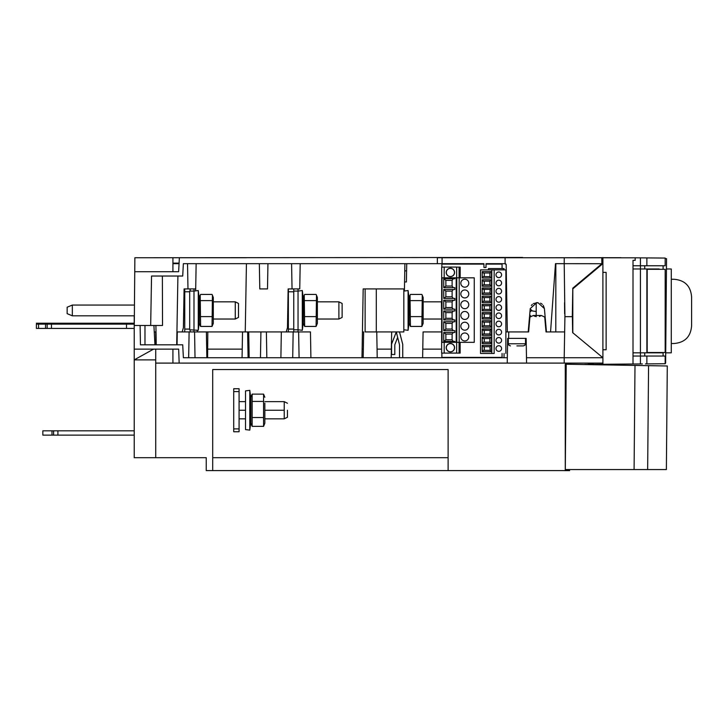 <?xml version="1.0" encoding="UTF-8"?>
<svg xmlns="http://www.w3.org/2000/svg" width="728" height="728" viewBox="0 0 728 728"><rect width="100%" height="100%" fill="white"/><g stroke="black" fill="none" stroke-linecap="round" stroke-linejoin="round"><path stroke-width="1.09" d="M665.72 352.825L671.289 352.825L671.289 268.978L666.457 268.978M671.289 343.507L673.991 343.507C684.839 342.615 690.708 336.736 691.6 325.871L691.6 296.897C690.708 286.04 684.839 280.162 673.991 279.27L671.289 279.27M134.225 315.688L134.225 325.48L140.113 325.48L140.449 344.826L182.71 344.826L183.392 357.73L507.325 357.73L507.662 338.374L507.234 363.108L179.161 363.108L178.669 349.131L134.225 349.131L134.225 363.108M153.572 349.131L134.225 359.878L155.719 359.878L155.719 349.131L155.719 457.694L134.225 457.694L134.225 325.48M602.902 357.73L564.2 357.73L564.919 316.662L572.372 316.662L572.654 332.641L602.902 357.73L602.902 363.108L526.581 363.108L526.153 338.374L508.635 338.374L508.754 331.932L528.628 331.932L529.929 317.071L533.305 315.497L541.35 315.497L544.726 317.071L546.027 331.932L564.655 331.932L546.455 331.932L544.408 308.581L537.983 302.693L536.663 302.693L530.239 308.581L528.2 331.932L507.343 331.932L506.169 264.728L505.095 263.673A1.074 1.074 90 0 1 505.642 263.818M155.719 363.099L564.2 363.099L564.2 357.73L526.49 357.73M507.325 357.73L507.662 338.374L508.635 338.374M505.878 331.932L508.754 331.932M504.076 353.48L504.004 357.73M528.628 331.932L529.929 317.071L533.305 315.497L535.216 316.443M539.439 316.443L541.35 315.497L544.726 317.071L546.027 331.932M207.671 349.131L242.224 349.131M247.939 349.131L249.012 349.131M362.125 349.131L363.336 349.131M377.068 349.131L391.364 349.131M422.777 349.131L441.641 349.131M423.077 331.932L441.65 331.932L423.077 331.932L422.622 357.73M249.158 357.73L248.712 331.932L247.638 331.932L248.093 357.73L247.638 331.932M242.524 331.932L242.069 357.73L242.524 331.932L194.576 331.932L195.022 357.73L194.576 331.932L182.173 331.932L184.748 331.932L184.748 288.934L190.117 288.934L190.117 291.082M162.371 276.03L162.535 325.48L150.678 325.48L153.917 325.48L154.928 344.826L156.238 344.826L155.901 325.48M207.598 357.73L206.852 357.73L206.397 331.932L206.852 357.73L207.598 357.73L207.808 331.932L207.598 357.73M38.548 323.223L47.147 323.223L47.147 324.115L51.451 324.115L51.451 323.223L134.225 323.223L36.4 323.223L38.548 323.223L38.548 324.115L36.4 324.115L43.061 324.115L36.4 324.115L36.4 328.419L134.225 328.419M38.557 328.419L38.557 324.115L45.536 324.115L45.536 328.419L36.4 328.419L36.4 324.115M47.156 328.419L47.156 324.115L45.536 324.115L45.536 323.223M126.508 323.223L126.508 324.115L134.225 324.115L51.451 324.115L51.451 328.419L51.451 324.115L50.35 324.115M46.574 324.115L43.061 324.115M522.604 257.466L134.871 257.757L134.28 325.48M179.37 257.757L178.633 271.735L172.918 271.735L172.918 257.757L246.446 257.757M437.355 257.757L437.355 263.673L437.355 257.757L442.087 257.757L442.087 263.673L183.356 263.673L187.533 263.673L187.979 288.934L195.696 288.934L195.732 290.863M505.095 257.757L442.087 257.757L442.087 263.673L483.902 263.673L483.974 267.54L485.986 267.54L486.049 263.673L505.095 263.673L505.095 257.757L564.255 257.757L564.2 263.663L601.874 263.718L572.8 288.17L572.299 316.662M513.431 257.757L564.255 257.757M602.893 263.673L602.893 262.917L601.874 263.718L601.774 257.757L602.848 257.757L602.893 263.609M172.918 257.757L238.02 257.757M404.413 291.045L404.895 263.673L404.577 281.945L404.895 263.673L404.577 281.945L406.406 281.973L406.724 263.673L406.597 270.871L404.768 270.871M404.577 281.945L404.759 271.362M404.413 291.009L404.741 272.299M404.45 288.934L363.181 288.934L361.98 357.73L363.181 288.934L365.119 288.934L365.119 331.932L396.296 331.932L399.517 344.826L399.517 357.73M403.822 329.775L408.089 330.312L408.089 290.545L404.122 291.045M391.209 357.73L391.664 331.932M506.688 294.449L505.878 294.458M584.356 278.451L584.347 279.179M299.754 288.934L300.191 263.673L299.754 288.934L288.142 288.934L287.469 327.627L286.231 331.932L288.37 331.932L288.37 288.934L298.043 288.934L298.043 291.082L293.748 291.082L293.748 288.934M288.142 288.934L287.469 327.627L286.231 331.932L293.166 331.932L292.711 357.73L293.166 331.932L310.456 331.932L310.901 357.73L310.456 331.932L298.626 331.932L299.081 357.73L298.626 331.932L293.166 331.932M197.097 330.166L197.607 331.932L245.245 331.932L246.437 263.673L245.245 331.932L260.915 331.932L260.46 357.73L260.915 331.932L286.231 331.932M267.504 288.934L267.94 263.673L267.504 288.934L259.787 288.934L259.341 263.673M196.141 263.673L195.696 288.934L196.141 263.673M184.084 288.934L183.411 327.627L184.084 288.934L187.979 288.934M183.411 327.627L182.173 331.932L184.748 331.932L176.931 331.932M154.254 331.932L156.01 331.932M291.591 263.673L292.037 288.934M602.893 262.917L602.848 257.757M564.919 316.662L564.2 263.117M564.537 302.693L564.591 309.027L564.537 302.693M564.637 313.759L564.591 309.027M550.55 331.932L555.482 263.663L564.2 263.663M555.837 263.663L555.792 331.932M506.024 264.209A1.074 1.074 90 0 1 506.169 264.719M528.2 331.932L530.239 308.572M531.34 305.478L532.341 304.34M533.396 303.567L537.983 302.693M541.177 303.521L542.36 304.386M543.288 305.451L544.408 308.572M140.113 325.48L150.678 325.48L151.542 276.03L182.71 276.03L183.356 263.673L182.71 276.03L166.475 276.03M178.633 271.735L134.744 271.735M150.678 325.48L151.542 276.03M182.71 276.03L183.356 263.673L183.138 267.968L183.356 263.673L244.299 263.673M45.536 328.419L46.419 328.419M126.508 328.419L126.508 324.115L51.451 324.115M36.4 323.223L43.052 323.223M47.147 323.223L51.451 323.223M72.336 305.059L134.453 305.059L72.336 305.059L67.149 307.216L67.149 313.659L72.336 315.816L72.336 305.059L67.149 307.207L67.149 313.659M602.902 257.53L602.902 272.363L606.133 272.363L606.133 349.759L602.902 349.759L602.902 364.273L633.005 364.009L633.005 260.378L635.18 260.378L635.18 257.812L540.121 257.757L620.948 257.685M663.399 258.058L664.227 258.058M633.005 265.756L665.174 265.756L665.174 258.067L635.18 257.812M642.378 363.927L633.005 364.009L640.431 363.945L640.431 356.047L633.005 356.047M645.472 363.9L665.174 363.736L665.174 356.047L640.431 356.047M664.127 363.745L663.408 363.745M593.802 364.701L571.562 364.319L596.305 364.737L572.754 364.328L596.305 364.737L620.939 364.118M566.12 369.251L566.202 364.273L565.274 364.264L566.202 364.273L566.111 369.587L566.229 363.108L566.211 364.228L667.312 365.984L566.211 364.228L566.22 363.308L570.525 363.381L570.506 364.273L596.296 364.737L570.506 364.291L596.296 364.737L587.441 363.108L596.296 364.737L570.506 364.291L570.525 363.108L566.229 363.108L566.093 371.699L565.283 371.708L566.093 371.699L566.202 364.273L566.12 369.005M584.63 364.437L602.902 364.273L594.175 364.346L596.305 364.737M602.902 364.273L594.185 364.346M572.809 332.769L572.809 288.861L602.902 263.6M602.902 272.363L602.902 349.759M645.472 257.903L644.844 257.894M659.159 268.978L633.005 268.978M633.005 352.825L663.108 352.825L663.108 356.047M647.183 268.978L647.183 352.825M516.907 345.9L523.377 345.9L516.907 345.9M516.907 338.374L508.308 338.374L508.308 343.771L525.507 343.771L525.507 338.374L516.907 338.374M280.89 357.73L281.336 331.932L280.89 357.73M238.493 317.417L238.493 303.44L235.271 301.829L235.271 319.028L238.493 317.417M190.117 331.932L190.117 329.775M184.748 329.083L189.69 329.083M189.69 291.782L184.748 291.782M190.117 288.934L193.994 288.934L193.994 291.082L189.69 291.082L189.69 329.775L198.262 330.312L198.262 290.545L193.994 291.082L193.994 331.932M200.2 295.304L199.336 297.434L199.336 323.423L200.6 326.426L212.039 326.426L212.44 295.304L212.039 294.43L200.6 294.43L200.2 295.304L200.6 326.426M212.039 326.426L213.304 323.423L213.304 297.434L212.449 295.304M200.6 316.607L212.039 316.607M200.6 300.609L212.039 300.609M193.994 288.934L195.696 288.934M342.124 317.417L342.124 303.44L338.893 301.829L338.893 319.028L342.124 317.417M293.748 331.932L293.748 329.775L298.043 329.775L298.043 331.932M288.37 329.083L293.748 329.083M293.748 291.782L288.37 291.782M302.311 292.065L302.311 290.545L298.043 291.082L298.043 329.775L302.311 330.312L302.311 292.065M304.249 295.304L303.385 297.434L303.385 323.423L304.659 326.426L316.089 326.426L316.498 295.304L316.089 294.43L304.659 294.43L304.249 295.304L304.659 326.426M316.089 326.426L317.363 323.423L317.363 297.434L316.498 295.304M304.659 316.607L316.089 316.607M304.659 300.609L316.089 300.609M293.748 291.082L293.748 329.775M410.028 295.304L409.163 297.434L409.163 323.423L410.437 326.426L421.867 326.426L422.276 295.304L421.867 294.43L410.437 294.43L410.028 295.304L410.437 326.426M421.867 326.426L423.141 323.423L423.141 297.434L422.276 295.304M410.437 316.607L421.867 316.607M410.437 300.609L421.867 300.609M441.659 318.919L441.441 301.829L423.141 301.829M365.119 288.934L403.822 288.934L403.822 331.932L399.517 331.932L402.748 344.417L402.748 357.73M363.636 331.932L363.181 357.73L363.636 331.932L362.426 331.932M376.303 288.934L376.303 331.932M397.615 337.446L394.794 344.826L394.794 354.5L391.564 354.5L391.564 344.208L396.296 331.932L399.517 331.932M529.957 311.821A12.904 12.904 0 0 0 531.868 310.428A12.904 12.904 0 0 0 530.184 309.182A12.904 12.904 0 0 1 531.868 310.428A12.904 12.904 0 0 1 529.957 311.821A12.904 12.904 0 0 0 531.868 310.428M505.878 311.811L506.579 311.62A6.452 6.452 0 0 1 506.988 311.529M536.199 316.68L536.199 302.73M506.952 309.327A6.452 6.452 0 0 1 506.579 309.236L505.878 309.045M541.377 303.64L540.504 303.203M529.684 314.978A6.452 6.452 0 0 1 530.33 315.543L530.539 315.752M506.87 305.032A12.904 12.904 0 0 0 505.878 305.178M536.199 311.502L532.45 310.983A12.904 12.904 0 0 0 530.184 309.182M266.384 331.932L266.83 357.73L266.384 331.932L260.915 331.932M155.701 331.932L155.929 344.826L155.701 331.932M188.661 357.73L183.392 357.73L188.661 357.73L189.116 331.932L188.661 357.73M177.059 344.826L177.286 331.932L177.059 344.826M376.767 331.932L377.213 357.73L376.767 331.932M172.918 263.136L179.088 263.136M179.061 263.673L172.918 263.673M189.116 331.932L194.576 331.932M647.183 269.305L665.183 269.305L665.183 352.507L647.183 352.507M666.539 258.668L665.174 258.658L666.539 258.668L665.629 363.136L666.539 258.668M665.174 363.145L665.629 363.136L665.174 363.145M565.274 371.717L565.274 364.264M565.865 397.552L565.274 397.552L565.274 416.662M565.274 397.552L565.274 395.34M565.283 371.708L565.274 470.597L206.242 470.597L206.242 457.694L155.719 457.694M212.694 457.694L448.111 457.694L448.111 369.551L448.111 470.597M448.111 369.551L212.694 369.551L212.694 470.597M212.694 369.551L212.694 451.251M287.451 410.237L287.451 417.226L287.451 410.237M287.451 417.226L284.229 418.837L284.229 401.638L284.229 410.237L264.846 410.237M239.084 410.237L239.084 418.837L239.084 401.638L239.084 410.237L245.527 410.237M239.084 431.74L239.084 388.743L233.706 388.743L233.706 431.74L239.084 431.74M233.706 428.892L239.084 428.892M239.084 391.591L233.706 391.591M245.527 390.891L245.527 429.593L249.795 430.121L249.795 390.363L245.527 390.891M250.869 403.139L250.869 423.232L252.143 426.353L252.143 394.13L250.869 397.251L250.869 403.139M264.846 403.139L264.846 423.232L264.846 403.139M264.846 423.232L263.572 426.353L263.572 394.13L252.143 394.13M264.846 397.251L263.572 394.13M264.846 418.837L284.229 418.837M263.572 426.353L252.143 426.353M263.572 417.526L252.143 417.526M263.572 401.419L252.143 401.419M42.852 430.821L42.852 435.126L42.852 430.821L57.903 430.821L42.852 430.821L50.541 430.821L42.852 430.821L42.852 435.126L134.225 435.126M98.753 430.821L50.541 430.821L134.225 430.821L57.903 430.821L57.903 435.126L57.903 430.821M51.988 430.821L51.988 435.126M53.599 430.821L53.599 435.126M660.851 365.865L643.042 365.556M619.947 365.156L572.718 364.328L619.801 365.156M565.283 469.56L634.088 469.56L634.998 365.42L634.088 469.56L666.402 469.56L647.656 469.56L648.566 365.656L647.656 469.56L565.283 469.56L566.211 364.228L565.301 470.634L563.09 470.597L569.587 470.634L565.283 470.634L565.292 469.56M643.588 469.56L659.95 469.56M569.587 469.56L569.587 470.634L565.292 470.634L569.587 470.634L569.587 469.56M565.31 462.034L565.283 464.182L565.31 462.034M134.225 349.131L134.225 457.694M643.962 365.574L644.498 365.583M662.116 469.56L663.044 469.56M482.227 351.615L483.283 350.359L484.275 350.359L484.275 346.71L490.199 346.71L490.581 345.309M490.199 346.71L483.283 346.71L482.227 345.454M489.889 346.71L490.199 350.359L483.283 350.359M490.199 350.359L490.581 351.761M482.227 351.761L491.445 351.761L491.445 345.309L482.227 345.309L482.227 351.761M489.889 350.359L484.275 350.359M491.8 353.48L480.507 353.48L480.507 269.87L491.8 269.87L491.8 353.48L494.157 353.48L494.157 269.87L491.8 269.87M482.227 286.231L491.445 286.231L491.445 279.779L482.227 279.779L482.227 286.231L482.227 279.779M482.227 294.421L491.445 294.421L491.445 287.969L482.227 287.969L482.227 294.421L482.227 288.115L483.283 289.371L490.199 289.371L489.889 293.02M482.227 302.611L491.445 302.611L491.445 296.159L482.227 296.159L482.227 302.611L482.227 296.159L490.581 296.159L489.889 297.561L489.889 301.219L490.581 302.611M482.227 310.801L491.445 310.801L491.445 304.359L482.227 304.359L482.227 310.801L483.283 309.409L490.199 309.409L490.581 310.801M482.227 318.991L491.445 318.991L491.445 312.549L482.227 312.549L482.227 318.991L482.227 312.694L483.283 313.941L490.199 313.941L489.889 317.599M482.227 327.191L491.445 327.191L491.445 320.739L482.227 320.739L482.227 327.191M482.227 335.381L491.445 335.381L491.445 328.929L482.227 328.929L482.227 335.381L482.227 329.074L483.283 330.321L490.199 330.321L490.581 328.929L482.227 329.074M482.227 343.571L491.445 343.571L491.445 337.119L482.227 337.119L482.227 343.571M482.227 278.041L491.445 278.041L491.445 271.589L482.227 271.589L482.227 278.041M480.507 269.87L480.507 353.48L494.157 353.48M505.878 269.87L505.878 353.48L505.878 269.87L494.157 269.87M495.986 291.2A2.794 2.794 0 0 0 498.789 293.994A2.794 2.794 0 0 0 501.583 291.2A2.794 2.794 0 0 0 496.114 290.372A2.794 2.794 0 0 0 495.986 291.2M501.583 274.811A2.794 2.794 0 0 0 496.114 273.992A2.794 2.794 0 0 0 498.789 277.614A2.794 2.794 0 0 0 501.583 274.811A2.794 2.794 180 0 0 496.114 273.992M501.583 283.01A2.794 2.794 0 0 0 496.114 282.182A2.794 2.794 0 0 0 498.789 285.804A2.794 2.794 0 0 0 501.583 283.01A2.794 2.794 180 0 0 496.114 282.182M501.583 299.39A2.794 2.794 0 0 0 496.114 298.571A2.794 2.794 0 0 0 498.789 302.184A2.794 2.794 0 0 0 501.583 299.39A2.794 2.794 180 0 0 496.114 298.571M501.583 307.58A2.794 2.794 0 0 0 496.114 306.761A2.794 2.794 0 0 0 498.789 310.374A2.794 2.794 0 0 0 501.583 307.58A2.794 2.794 180 0 0 496.114 306.761M496.114 314.951A2.794 2.794 0 0 0 498.789 318.564A2.794 2.794 0 0 0 501.583 315.77A2.794 2.794 0 0 0 496.114 314.951A2.794 2.794 180 0 1 501.583 315.77M495.986 323.96A2.794 2.794 0 0 0 498.789 326.754A2.794 2.794 0 0 0 501.583 323.96A2.794 2.794 0 0 0 496.114 323.141A2.794 2.794 0 0 0 495.986 323.96M495.986 340.34A2.794 2.794 0 0 0 498.789 343.134A2.794 2.794 0 0 0 501.583 340.34A2.794 2.794 0 0 0 496.114 339.521A2.794 2.794 0 0 0 495.986 340.34M501.583 348.53A2.794 2.794 0 0 0 496.114 347.711A2.794 2.794 0 0 0 498.789 351.333A2.794 2.794 0 0 0 501.583 348.53A2.794 2.794 180 0 0 496.114 347.711M501.583 332.15A2.794 2.794 0 0 0 496.114 331.331A2.794 2.794 0 0 0 498.789 334.944A2.794 2.794 0 0 0 501.583 332.15A2.794 2.794 180 0 0 496.114 331.331M496.114 290.372A2.794 2.794 180 0 1 501.583 291.2M496.114 323.141A2.794 2.794 180 0 1 501.583 323.96M496.114 339.521A2.794 2.794 180 0 1 501.583 340.34M490.581 279.779L489.889 281.181L489.889 284.83M482.227 286.086L483.283 284.83L490.199 284.83L490.581 286.231M490.199 281.181L483.283 281.181L484.275 281.181L484.275 284.83M483.283 281.181L482.227 279.925M484.275 281.181L489.889 281.181M491.445 287.969L490.581 287.969L490.199 289.371M482.227 294.276L483.283 293.02L490.199 293.02L490.581 294.421M490.581 287.969L482.227 288.115M483.283 289.371L484.275 289.371L484.275 293.02M484.275 289.371L489.889 289.371M491.445 296.159L490.581 296.159M490.199 297.561L483.283 297.561L482.227 296.305M482.227 302.466L483.283 301.219L484.275 301.219L484.275 297.561L489.889 297.561M490.199 301.219L483.283 301.219M489.889 301.219L484.275 301.219M491.445 304.359L490.581 304.359L489.889 305.751L489.889 309.409M490.199 305.751L483.283 305.751L482.227 304.359L490.581 304.359M483.283 305.751L484.275 305.751L484.275 309.409M482.227 310.656L482.227 304.504M484.275 305.751L489.889 305.751M490.581 312.549L490.199 313.941M482.227 318.846L483.283 317.599L490.199 317.599L490.581 318.991M483.283 313.941L484.275 313.941L484.275 317.599M484.275 313.941L489.889 313.941M490.581 320.739L489.889 322.131L489.889 325.789M482.227 327.036L483.283 325.789L490.199 325.789L490.581 327.191M482.227 320.884L483.283 322.131L484.275 322.131L484.275 325.789M484.275 322.131L489.889 322.131M490.199 322.131L483.283 322.131M491.445 328.929L490.581 328.929M490.199 330.321L489.889 333.979L490.581 335.381M482.227 335.235L483.283 333.979L484.275 333.979L484.275 330.321L489.889 330.321M490.199 333.979L483.283 333.979M489.889 333.979L484.275 333.979M490.581 337.119L489.889 338.52L489.889 342.169M482.227 343.425L483.283 342.169L490.199 342.169L490.581 343.571M482.227 337.264L483.283 338.52L490.199 338.52M483.283 338.52L484.275 338.52L484.275 342.169M484.275 338.52L489.889 338.52M490.581 271.589L489.889 272.991L489.889 276.64L490.581 278.041M482.227 271.735L483.283 272.991L490.199 272.991M490.199 276.64L483.283 276.64L484.275 276.64L484.275 272.991L489.889 272.991M483.283 276.64L482.227 277.896M489.889 276.64L484.275 276.64M447.502 275.348A4.086 4.086 180 0 1 452.297 268.85A4.086 4.086 180 0 1 453.28 275.348A4.086 4.086 180 0 1 447.502 275.348M454.581 272.454A4.195 4.195 0 0 0 450.386 268.268A4.195 4.195 0 0 0 446.2 272.454A4.195 4.195 0 0 0 454.399 273.692A4.195 4.195 0 0 0 454.581 272.454M444.189 277.832L444.189 267.085L456.656 267.085L456.656 277.832M456.192 342.333L474.256 342.333L474.256 277.832L442.005 277.832L442.005 342.333L456.192 342.333L456.192 277.832M444.189 342.333L444.189 353.08L456.656 353.08L456.656 342.333L454.836 342.333L454.836 341.414L443.725 341.414L445.873 339.803L445.873 334.106L452.115 334.106L453.253 332.496M459.195 342.333L459.195 277.832M460.815 283.21A3.977 3.977 0 0 0 464.792 287.187A3.977 3.977 0 0 0 468.595 282.036A3.977 3.977 0 0 0 460.815 283.21M460.815 293.957A3.977 3.977 0 0 0 464.792 297.934A3.977 3.977 0 0 0 468.595 292.793A3.977 3.977 0 0 0 460.815 293.957M460.815 326.208A3.977 3.977 0 0 0 464.792 330.184A3.977 3.977 0 0 0 468.595 325.034A3.977 3.977 0 0 0 460.815 326.208M468.768 315.461A3.977 3.977 0 0 0 464.2 311.52A3.977 3.977 0 0 0 460.815 315.461A3.977 3.977 0 0 0 464.792 319.437A3.977 3.977 0 0 0 468.768 315.461M468.768 336.955A3.977 3.977 0 0 0 464.2 333.024A3.977 3.977 0 0 0 460.815 336.955A3.977 3.977 0 0 0 464.792 340.931A3.977 3.977 0 0 0 468.768 336.955M460.815 304.704A3.977 3.977 0 0 0 464.792 308.681A3.977 3.977 0 0 0 468.595 303.54A3.977 3.977 0 0 0 460.815 304.704M456.774 342.333L456.774 277.832M454.836 278.751L443.725 278.751L443.725 287.669L453.253 287.669L452.115 286.059L452.115 280.362L453.253 278.751L454.836 278.751L454.836 277.832M453.253 287.669L454.836 287.669L454.836 289.498L443.725 289.498L443.725 298.416L454.836 298.416L454.836 300.245L443.725 300.245L443.725 309.163L454.836 309.163L454.836 310.993L453.253 310.993L452.115 312.603L452.115 318.309L453.253 319.92L454.836 319.92L454.836 321.749L453.253 321.749L452.115 323.359L452.115 329.056L453.253 330.667L454.836 330.667L454.836 332.496L443.725 332.496L443.725 341.414M453.253 298.416L452.115 296.806L452.115 291.109L453.253 289.498M453.253 309.163L452.115 307.553L452.115 301.856L453.253 300.245M453.253 341.414L452.115 339.803L452.115 334.106M454.836 321.749L443.725 321.749L443.725 330.667L454.836 330.667M454.836 310.993L443.725 310.993L443.725 319.92L454.836 319.92M452.115 280.362L445.873 280.362L445.873 286.059L443.725 287.669L454.836 287.669M445.873 280.362L443.725 278.751L453.253 278.751M443.725 287.669L443.725 278.751M445.873 286.059L452.115 286.059M443.725 298.416L445.873 296.806L445.873 291.109L452.115 291.109M445.873 291.109L443.725 289.498M445.873 296.806L452.115 296.806M443.725 309.163L445.873 307.553L445.873 301.856L452.115 301.856M445.873 301.856L443.725 300.245M445.873 307.553L452.115 307.553M443.725 310.993L443.725 319.92L445.873 318.309L445.873 312.603L443.725 310.993L453.253 310.993M445.873 312.603L452.115 312.603M445.873 318.309L452.115 318.309M443.725 319.92L453.253 319.92M443.725 321.749L443.725 330.667L445.873 329.056L445.873 323.359L443.725 321.749L453.253 321.749M445.873 323.359L452.115 323.359M445.873 329.056L452.115 329.056M443.725 330.667L453.253 330.667M445.873 334.106L443.725 332.496M445.873 339.803L452.115 339.803M446.2 347.702A4.195 4.195 0 0 0 454.399 348.94A4.195 4.195 0 0 0 450.386 343.516A4.195 4.195 0 0 0 446.2 347.702M453.28 344.817A4.086 4.086 180 0 1 453.28 350.596A4.086 4.086 180 0 1 447.502 350.596A4.086 4.086 180 0 1 452.297 344.098A4.086 4.086 180 0 1 453.28 344.817M460.169 277.832L460.178 267.121L456.656 267.121M444.189 267.112L441.687 267.112L441.641 353.107L460.132 353.116L460.132 342.333M459.059 353.116L459.059 342.333M459.095 277.832L459.104 267.121M502.065 268.568L502.065 264.091L486.04 264.091M483.911 264.091L441.869 264.091L441.869 267.112M502.065 353.48L502.065 357.393L441.869 357.393L441.869 353.107M504.049 269.87L504.049 268.568L488.47 268.568L488.47 269.87M503.512 269.87L503.512 268.568M503.266 268.568L503.266 269.87M172.918 363.099L172.918 349.131M144.972 344.826L144.972 325.48M646.874 363.891L646.874 356.047M644.735 268.978L644.735 265.756M640.449 268.978L640.449 265.756M646.874 268.978L646.874 352.825M640.431 352.825L640.431 268.978M644.735 356.047L644.735 352.825M640.449 356.047L640.449 352.825M646.874 257.912L646.874 265.756M640.431 265.756L640.431 257.858M566.211 364.2L570.506 364.3L566.211 364.2M176.704 344.826L177.905 276.03M663.108 265.756L663.108 268.978M134.225 315.816L72.336 315.816M525.507 343.771L524.879 345.281L523.377 345.9M508.308 343.771L508.927 345.281L510.437 345.9M213.304 319.028L235.271 319.028M213.304 301.829L235.271 301.829M199.336 321.712L198.262 330.312M199.336 299.144L198.262 290.545M317.363 319.028L338.893 319.028M317.363 301.829L338.893 301.829M303.385 321.712L302.311 330.312M303.385 299.144L302.311 290.545M409.163 321.712L408.089 330.312M409.163 299.144L408.089 290.545M423.141 319.028L441.441 319.028M239.084 418.837L245.527 418.837M239.084 401.638L245.527 401.638L239.084 401.638M284.229 401.638L264.846 401.638L284.229 401.638L287.451 403.257M250.869 398.962L249.795 390.363M250.869 421.521L249.795 430.121M667.285 365.984L666.375 469.56L667.285 365.984"/></g></svg>
